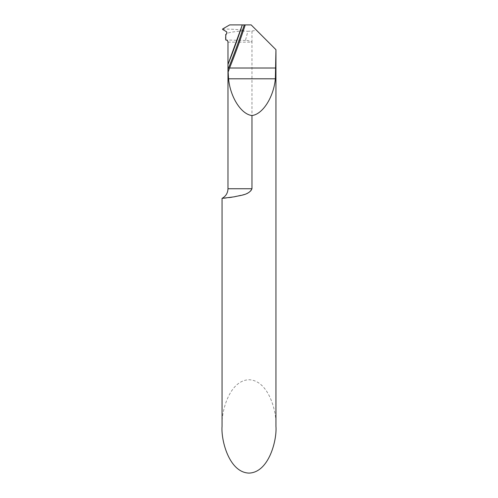 <?xml version="1.0" encoding="UTF-8"?>
<svg xmlns="http://www.w3.org/2000/svg" width="498" height="498" viewBox="0 0 498 498"><rect width="100%" height="100%" fill="white"/><g stroke="black" fill="none" stroke-linecap="round" stroke-linejoin="round"><path stroke-width="0.37" stroke-dasharray="2.49 1.87" d="M227.978 64.454L236.413 42.149L251.963 42.149L251.963 31.025L247.861 31.281L245.458 40.413C247.855 40.413 250.027 40.992 251.963 42.149L251.963 188.742L251.092 190.765L249.367 192.184L244.742 194.301L232.087 197.177M251.963 31.025L256.514 30.254L251.154 24.9L242.302 24.9L240.665 29.855C241.648 29.905 244.717 30.509 242.034 30.951L240.266 31.05L237.085 40.257L240.266 31.05L231.433 32.152L226.82 33.354M275.948 426.425C277.031 412.774 268.945 380.385 249 379.75C229.055 380.385 220.969 412.774 222.052 426.425M228.862 197.631L226.248 197.943M224.168 198.167L222.052 198.372M256.514 30.254L275.948 49.694M245.458 40.413L237.085 40.257L236.413 42.149L237.085 40.257L225.719 39.989M222.594 29.426L223.21 29.195C226.87 28.952 232.691 29.17 240.665 29.855L240.266 31.05M242.034 30.951L247.861 31.281M243.217 30.982A29.226 1.021 0 0 0 240.553 31.025M240.665 29.855L242.302 24.9L229.684 24.9M223.21 29.195L222.594 28.996M227.978 188.742L251.963 188.742M227.978 42.149L236.413 42.149"/><path stroke-width="0.75" d="M222.052 198.372L234.552 196.778C239.669 195.316 248.969 195.266 251.963 188.742L227.978 188.742C227.816 193.068 225.837 196.274 222.052 198.372L222.052 426.425C220.969 440.076 229.055 472.465 249 473.1C268.945 472.465 277.031 440.076 275.948 426.425L275.948 49.694L275.363 78.796C273.651 97.172 262.695 114.372 251.963 115.517C241.237 114.372 230.275 97.172 228.563 78.796L228.159 72.054L229.566 68.014A648.309 648.309 0 0 0 245.246 24.9L244.263 24.9A647.375 647.375 0 0 1 228.003 69.39L227.978 64.454A645.508 645.508 0 0 0 242.302 24.9L244.263 24.9M251.963 188.742L251.963 115.517M275.811 49.557L251.154 24.9L245.246 24.9M232.087 197.177L228.862 197.631M226.248 197.943L224.168 198.167M236.413 42.149L227.978 64.454A645.508 645.508 0 0 0 242.302 24.9L229.684 24.9L222.594 28.996L222.594 29.426L226.092 31.449A1.619 1.619 0 0 1 226.092 34.25L226.683 33.603M228.159 72.054L228.003 69.39M240.266 31.05L240.665 29.855M225.719 34.468L225.824 39.989A2.154 2.154 0 0 1 227.978 42.149L227.978 188.742M225.768 39.989C227.113 40.126 227.847 40.848 227.978 42.149L227.978 64.454L242.302 24.9L229.684 24.9L222.594 28.996C223.378 30.689 228.868 31.536 226.073 34.262C225.65 35.98 225.55 37.892 225.768 39.989M275.811 68.014L229.566 68.014M275.363 78.796L228.563 78.796"/></g></svg>
